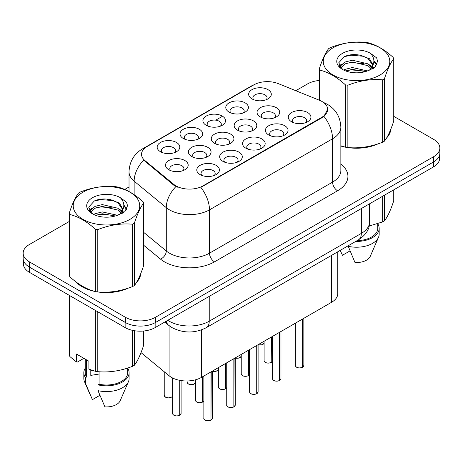 <?xml version="1.0" encoding="UTF-8"?>
<svg xmlns="http://www.w3.org/2000/svg" width="463" height="463" viewBox="0 0 463 463"><rect width="100%" height="100%" fill="white"/><g stroke="black" fill="none" stroke-linecap="round" stroke-linejoin="round"><path stroke-width="0.69" d="M183.348 138.512L183.348 138.512A11.32 6.534 180 0 1 183.348 129.27A11.32 6.534 180 0 1 199.356 129.27A11.32 6.534 180 0 1 199.356 138.512A11.32 6.534 180 0 1 183.348 138.512M197.504 139.38A7.078 4.086 0 0 0 198.43 137.355A7.078 4.086 0 0 0 196.358 134.467A7.078 4.086 0 0 0 188.644 133.581A7.078 4.086 0 0 0 184.28 137.355A7.078 4.086 0 0 0 185.206 139.38M206.226 125.305L206.226 125.305A11.32 6.534 180 0 1 206.226 116.063A11.32 6.534 180 0 1 222.234 116.063A11.32 6.534 180 0 1 222.234 125.305A11.32 6.534 180 0 1 206.226 125.305M220.376 126.173A7.078 4.086 0 0 0 221.302 124.153A7.078 4.086 0 0 0 219.231 121.26A7.078 4.086 0 0 0 211.522 120.374A7.078 4.086 0 0 0 207.152 124.153A7.078 4.086 0 0 0 208.078 126.173M229.098 112.098L229.098 112.098A11.32 6.534 180 0 1 229.098 102.855A11.32 6.534 180 0 1 245.106 102.855A11.32 6.534 180 0 1 245.106 112.098A11.32 6.534 180 0 1 229.098 112.098M243.254 112.966A7.078 4.086 0 0 0 244.18 110.946A7.078 4.086 0 0 0 242.108 108.053A7.078 4.086 0 0 0 234.394 107.167A7.078 4.086 0 0 0 230.03 110.946A7.078 4.086 0 0 0 230.956 112.966M251.976 98.891L251.976 98.891A11.32 6.534 180 0 1 251.976 89.648A11.32 6.534 180 0 1 267.984 89.648A11.32 6.534 180 0 1 267.984 98.891A11.32 6.534 180 0 1 251.976 98.891M266.127 99.759A7.078 4.086 0 0 0 267.053 97.739A7.078 4.086 0 0 0 264.981 94.851A7.078 4.086 0 0 0 257.272 93.966A7.078 4.086 0 0 0 252.902 97.739A7.078 4.086 0 0 0 253.828 99.759M160.476 151.719L160.476 151.719A11.32 6.534 180 0 1 160.476 142.477A11.32 6.534 180 0 1 176.484 142.477A11.32 6.534 180 0 1 176.484 151.719A11.32 6.534 180 0 1 160.476 151.719M174.626 152.587A7.078 4.086 0 0 0 175.552 150.562A7.078 4.086 0 0 0 173.48 147.674A7.078 4.086 0 0 0 165.771 146.788A7.078 4.086 0 0 0 161.402 150.562A7.078 4.086 0 0 0 162.328 152.587M191.723 156.558L191.723 156.558A11.32 6.534 180 0 1 191.723 147.309A11.32 6.534 180 0 1 207.737 147.309A11.32 6.534 180 0 1 207.737 156.558A11.32 6.534 180 0 1 191.723 156.558M205.879 157.42A7.078 4.086 0 0 0 206.805 155.4A7.078 4.086 0 0 0 204.733 152.512A7.078 4.086 0 0 0 197.024 151.627A7.078 4.086 0 0 0 192.654 155.4A7.078 4.086 0 0 0 193.58 157.42M214.601 143.351L214.601 143.351A11.32 6.534 180 0 1 214.601 134.102A11.32 6.534 180 0 1 230.609 134.102A11.32 6.534 180 0 1 230.609 143.351A11.32 6.534 180 0 1 214.601 143.351M228.751 144.213A7.078 4.086 0 0 0 229.683 142.193A7.078 4.086 0 0 0 227.605 139.305A7.078 4.086 0 0 0 219.896 138.42A7.078 4.086 0 0 0 215.526 142.193A7.078 4.086 0 0 0 216.458 144.213M237.473 130.144L237.473 130.144A11.32 6.534 180 0 1 237.473 120.901A11.32 6.534 180 0 1 253.487 120.901A11.32 6.534 180 0 1 253.487 130.144A11.32 6.534 180 0 1 237.473 130.144M251.629 131.006A7.078 4.086 0 0 0 252.555 128.986A7.078 4.086 0 0 0 250.483 126.098A7.078 4.086 0 0 0 242.774 125.213A7.078 4.086 0 0 0 238.404 128.986A7.078 4.086 0 0 0 239.33 131.006M260.351 116.936L260.351 116.936A11.32 6.534 180 0 1 260.351 107.694A11.32 6.534 180 0 1 276.359 107.694A11.32 6.534 180 0 1 276.359 116.936A11.32 6.534 180 0 1 260.351 116.936M274.501 117.799A7.078 4.086 0 0 0 275.427 115.779A7.078 4.086 0 0 0 273.355 112.891A7.078 4.086 0 0 0 265.646 112.005A7.078 4.086 0 0 0 261.277 115.779A7.078 4.086 0 0 0 262.208 117.799M168.85 169.765L168.85 169.765A11.32 6.534 180 0 1 168.85 160.516A11.32 6.534 180 0 1 184.859 160.516A11.32 6.534 180 0 1 184.859 169.765A11.32 6.534 180 0 1 168.85 169.765M183.001 170.627A7.078 4.086 0 0 0 183.933 168.607A7.078 4.086 0 0 0 181.855 165.719A7.078 4.086 0 0 0 174.146 164.834A7.078 4.086 0 0 0 169.776 168.607A7.078 4.086 0 0 0 170.708 170.627M222.975 161.39L222.975 161.39A11.32 6.534 180 0 1 222.975 152.148A11.32 6.534 180 0 1 238.983 152.148A11.32 6.534 180 0 1 238.983 161.39A11.32 6.534 180 0 1 222.975 161.39M237.125 162.258A7.078 4.086 0 0 0 238.057 160.233A7.078 4.086 0 0 0 235.985 157.345A7.078 4.086 0 0 0 228.271 156.459A7.078 4.086 0 0 0 223.907 160.233A7.078 4.086 0 0 0 224.833 162.258M245.847 148.183L245.847 148.183A11.32 6.534 180 0 1 245.847 138.941A11.32 6.534 180 0 1 261.861 138.941A11.32 6.534 180 0 1 261.861 148.183A11.32 6.534 180 0 1 245.847 148.183M260.003 149.051A7.078 4.086 0 0 0 260.929 147.031A7.078 4.086 0 0 0 258.858 144.138A7.078 4.086 0 0 0 251.149 143.252A7.078 4.086 0 0 0 246.779 147.031A7.078 4.086 0 0 0 247.705 149.051M268.725 134.976L268.725 134.976A11.32 6.534 180 0 1 268.725 125.733A11.32 6.534 180 0 1 284.733 125.733A11.32 6.534 180 0 1 284.733 134.976A11.32 6.534 180 0 1 268.725 134.976M282.876 135.844A7.078 4.086 0 0 0 283.807 133.824A7.078 4.086 0 0 0 281.736 130.931A7.078 4.086 0 0 0 274.021 130.045A7.078 4.086 0 0 0 269.651 133.824A7.078 4.086 0 0 0 270.583 135.844M291.597 121.769L291.597 121.769A11.32 6.534 180 0 1 291.597 112.526A11.32 6.534 180 0 1 307.611 112.526A11.32 6.534 180 0 1 307.611 121.769A11.32 6.534 180 0 1 291.597 121.769M305.754 122.637A7.078 4.086 0 0 0 306.68 120.617A7.078 4.086 0 0 0 304.608 117.729A7.078 4.086 0 0 0 296.899 116.838A7.078 4.086 0 0 0 292.529 120.617A7.078 4.086 0 0 0 293.455 122.637M200.097 174.597L200.097 174.597A11.32 6.534 180 0 1 200.097 165.355A11.32 6.534 180 0 1 216.111 165.355A11.32 6.534 180 0 1 216.111 174.597A11.32 6.534 180 0 1 200.097 174.597M214.253 175.465A7.078 4.086 0 0 0 215.179 173.44A7.078 4.086 0 0 0 213.107 170.552A7.078 4.086 0 0 0 205.398 169.666A7.078 4.086 0 0 0 201.029 173.44A7.078 4.086 0 0 0 201.955 175.465M319.511 100.292A19.105 11.031 180 0 1 322.057 101.524A19.105 11.031 180 0 1 327.654 109.326A19.105 11.031 180 0 1 322.057 117.127L202.979 185.877A19.105 11.031 180 0 1 173.822 184.401L144.977 160.615A19.105 11.031 180 0 1 141.522 154.289A19.105 11.031 180 0 1 147.118 146.493L253.846 84.874A19.105 11.031 180 0 1 278.309 83.635L319.511 100.292M337.776 251.785L337.776 293.629A21.229 12.258 180 0 1 331.56 302.293L201.486 377.386A21.229 12.258 180 0 1 169.093 375.753L141.024 352.609M75.978 281.886A34.32 19.811 0 0 0 82.2 286.805A34.32 19.811 0 0 0 94.99 291.464M327.654 109.326L323.909 116.352L322.057 117.695L200.832 187.411A24.765 14.301 60 0 1 209.484 209.849A28.301 16.338 180 0 1 169.458 209.849A28.301 16.338 180 0 1 166.286 207.667L134.143 181.166A28.301 16.338 180 0 1 129.027 171.79L129.027 191.52M69.259 221.482L29.366 244.516A21.229 12.258 0 0 0 23.15 253.18L23.15 258.383A21.229 12.258 0 0 0 29.366 267.047L125.432 322.508A21.229 12.258 0 0 0 155.452 322.508L433.634 161.9A21.229 12.258 0 0 0 439.85 153.236L439.85 148.033A21.229 12.258 0 0 0 433.634 139.369L393.741 116.34M178.116 187.411L173.822 185.241L143.692 160.152A24.765 16.564 129.5 0 0 134.143 181.166L134.143 194.657M340.855 146.048A34.32 19.811 0 0 0 345.051 147.095M346.683 147.402A34.32 19.811 0 0 0 378.149 143.808M386.582 137.986A34.32 19.811 0 0 0 390.824 129.177M96.617 291.771A34.32 19.811 0 0 0 128.083 288.183M136.521 282.361A34.32 19.811 0 0 0 140.758 273.552M23.15 253.18A21.229 12.258 0 0 0 29.366 261.844L125.432 317.305A21.229 12.258 0 0 0 155.452 317.305L433.634 156.702A21.229 12.258 0 0 0 439.85 148.033M319.32 80.464A21.229 12.258 0 0 0 307.548 83.907L295.782 90.702M129.027 186.977L124.744 189.448M107.879 199.183L107.3 199.518M140.549 275.103A34.32 19.811 0 0 0 140.434 274.576M390.616 130.734A34.32 19.811 0 0 0 390.494 130.207M23.353 260.061L23.353 263.754A21.229 12.258 0 0 0 29.568 272.418L125.132 327.59A21.229 12.258 0 0 0 155.151 327.59L433.432 166.929A21.229 12.258 0 0 0 439.647 158.259L439.647 154.914M26.813 265.264A21.229 12.258 0 0 0 29.568 267.22L125.132 322.393A21.229 12.258 0 0 0 128.517 323.978M210.943 420.155C208.425 420.971 206.486 420.942 205.132 420.086C204.021 419.119 203.593 418.517 203.859 418.286A4.248 2.454 0 0 0 205.103 420.016A4.248 2.454 0 0 0 210.972 420.091L210.879 420.149A4.103 2.367 180 0 1 205.202 420.074M210.972 419.918L211.232 371.76M210.972 420.091L210.972 371.911M179.69 415.323C177.173 416.133 175.234 416.11 173.88 415.247C172.768 414.281 172.346 413.685 172.606 413.447A4.248 2.454 0 0 0 173.851 415.184A4.248 2.454 0 0 0 179.725 415.259L179.627 415.311A4.103 2.367 180 0 1 173.955 415.242M179.725 415.085L179.985 380.389M179.725 415.259L179.725 380.343M333.019 47.828A33.255 19.203 -0 0 0 333.019 74.983A33.255 19.203 -0 0 0 380.048 74.983A33.255 19.203 -0 0 0 380.048 47.828A33.255 19.203 -0 0 0 333.019 47.828M340.855 145.77L345.439 147.193A38.209 22.062 -0 0 0 347.858 147.57C359.41 148.582 371.002 146.788 382.652 142.187A38.209 22.062 -0 0 0 383.549 141.684A38.209 22.062 -0 0 0 384.423 141.163C387.514 137.297 390.622 130.601 393.741 121.08L393.741 58.732A38.209 22.062 -0 0 0 393.093 57.337C384.585 49.622 376.095 44.72 367.628 42.631A38.209 22.062 -0 0 0 365.209 42.255C353.558 41.259 341.966 43.053 330.414 47.637A38.209 22.062 -0 0 0 329.517 48.14A38.209 22.062 -0 0 0 328.643 48.661C325.524 52.585 322.416 59.281 319.32 68.75A38.209 22.062 -0 0 0 319.968 70.144L319.968 100.483M345.439 147.193L345.439 84.851C336.925 77.136 328.435 72.234 319.968 70.144M345.439 84.851A38.209 22.062 -0 0 0 347.858 85.221L347.858 147.57M382.652 142.187L382.652 79.839C371.1 78.832 359.502 80.626 347.858 85.221M382.652 79.839A38.209 22.062 -0 0 0 383.549 79.335A38.209 22.062 -0 0 0 384.423 78.82L384.423 141.163M367.535 70.914L352.343 67.552L345.097 69.357L343.725 70.098M365.417 71.597L352.343 69.386L345.664 70.937M372.293 69.01L372.142 68.622M371.691 67.702L367.969 63.853L352.343 60.213L345.097 62.019L340.907 65.596L340.363 67.54M371.1 68.617L367.969 65.688L352.343 62.048L345.097 63.853L340.693 67.899M369.677 70.202L372.159 66.753L372.709 64.34L369.451 58.72L360.579 55.3C354.525 54.061 349.143 54.489 344.426 56.579L338.731 62.789L342.556 69.438M371.853 69.242L372.709 65.792M372.657 65.063L367.969 58.355L361.001 55.375M342.551 53.332A19.77 11.413 -0 0 0 342.551 69.473A19.77 11.413 -0 0 0 367.269 70.989L374.972 67.251L377.571 61.405L376.685 57.916L370.203 53.158A19.77 11.413 -0 0 0 342.551 53.332M370.203 53.158C374.324 57.348 374.972 61.88 372.159 66.753M319.32 100.216L319.32 68.75M393.741 58.732C390.65 62.603 387.543 69.3 384.423 78.82M363.97 70.989L351.087 69.884L345.959 70.816M373.381 68.385L372.472 67.656M371.928 67.262L371.008 66.66M363.97 63.651L351.087 62.546L345.959 63.477M341.005 65.416L339.495 66.348M376.593 65.063L373.884 61.498M364.022 56.33L351.087 55.213L344.194 56.689M377.571 61.585L376.685 57.916M373.965 67.997L372.634 66.863M372.24 66.568L369.075 64.67M342.255 63.877L339.153 65.677M376.818 64.629L373.878 60.578M340.855 145.816A33.961 19.608 0 0 0 341.578 146.024M350.728 147.743A33.961 19.608 0 0 0 375.887 144.531M387.357 136.654A33.961 19.608 0 0 0 390.315 130.427M369.161 226.013L382.652 221.916A38.209 22.062 0 0 0 384.423 220.892C387.514 217.02 390.622 210.324 393.741 200.803L393.741 189.842M348.049 245.853L354.976 262.486A14.15 8.172 0 0 0 370.261 256.346L378.497 237.316A22.641 13.074 0 0 0 379.174 234.145L379.174 228.369A22.641 13.074 0 0 0 377.762 223.82M348.049 246.264A22.641 13.074 0 0 0 378.497 237.316M355.7 241.431A22.641 13.074 0 0 0 379.174 228.369M357.112 240.621A21.229 12.258 0 0 0 377.762 228.369L377.762 223.664M384.423 195.224L384.423 220.892M382.652 221.916L382.652 196.248M340.288 250.535L342.464 255.263L349.93 250.958M82.952 192.203A33.255 19.203 -0 0 0 82.952 219.352A33.255 19.203 -0 0 0 129.981 219.352A33.255 19.203 -0 0 0 129.981 192.203A33.255 19.203 -0 0 0 82.952 192.203M79.451 192.515A38.209 22.062 -0 0 0 78.577 193.03C75.457 196.96 72.35 203.656 69.259 213.119A38.209 22.062 -0 0 0 69.907 214.519L69.907 276.862C78.374 284.548 86.865 289.45 95.372 291.568A38.209 22.062 -0 0 0 97.791 291.945C109.343 292.952 120.941 291.158 132.586 286.562A38.209 22.062 -0 0 0 133.483 286.059A38.209 22.062 -0 0 0 134.357 285.538C137.453 281.666 140.561 274.97 143.68 265.449L143.68 203.107A38.209 22.062 -0 0 0 143.032 201.706C134.519 193.997 126.029 189.095 117.561 187A38.209 22.062 -0 0 0 115.142 186.63C103.498 185.634 91.9 187.428 80.348 192.012A38.209 22.062 -0 0 0 79.451 192.515M95.372 291.568L95.372 229.22C86.865 221.511 78.374 216.609 69.907 214.519M95.372 229.22A38.209 22.062 -0 0 0 97.791 229.596L97.791 291.945M132.586 286.562L132.586 224.214C121.034 223.201 109.442 224.995 97.791 229.596M132.586 224.214A38.209 22.062 -0 0 0 133.483 223.71A38.209 22.062 -0 0 0 134.357 223.189L134.357 285.538M69.259 213.119L69.259 275.468A38.209 22.062 -0 0 0 69.907 276.862M117.475 215.283L102.282 211.927L95.031 213.732L93.665 214.473M115.356 215.972L102.282 213.761L95.598 215.312M122.226 213.385L122.082 212.997M121.63 212.071L117.903 208.228L102.282 204.588L95.031 206.394L90.846 209.971L90.297 211.915M121.034 212.986L117.903 210.063L102.282 206.423L95.031 208.228L90.626 212.268M119.61 214.572L122.093 211.134L122.643 208.715L119.39 203.095L110.512 199.669C104.464 198.436 99.076 198.864 94.359 200.954L88.67 207.164L92.49 213.813M121.792 213.617L122.643 210.167M122.591 209.432L117.903 202.725L110.935 199.75M92.49 197.707A19.77 11.413 -0 0 0 92.49 213.848A19.77 11.413 -0 0 0 117.203 215.364L124.912 211.626L127.51 205.775L126.619 202.29L120.143 197.533A19.77 11.413 -0 0 0 92.49 197.707M120.143 197.533C124.258 201.718 124.912 206.249 122.093 211.122M143.68 203.107C140.584 206.973 137.476 213.669 134.357 223.189M113.904 215.359L101.021 214.259L95.899 215.191M123.314 212.754L122.411 212.031M121.862 211.637L120.947 211.035M113.904 208.026L101.021 206.92L95.899 207.852M90.945 209.791L89.434 210.723M126.532 209.438L123.818 205.873M113.956 200.699L101.021 199.582L94.128 201.058M127.504 205.96L126.619 202.29M123.905 212.372L122.573 211.238M122.174 210.943L119.008 209.044M92.189 208.252L89.093 210.052M126.752 209.004L123.812 204.953M77.408 282.945A33.961 19.608 0 0 0 82.455 286.661A33.961 19.608 0 0 0 91.512 290.399M100.662 292.112A33.961 19.608 0 0 0 125.826 288.906M137.291 281.029A33.961 19.608 0 0 0 140.254 274.802M91.599 370.157A15.997 9.237 0 0 0 90.789 371.731M90.789 369.873L90.789 375.389L99.076 374.04M83.89 358.333L77.547 361.997L76.383 361.921L76.383 354.004L88.896 361.221L88.896 369.144L95.372 371.297A38.209 22.062 0 0 0 97.791 371.667C109.343 372.68 120.941 370.886 132.586 366.285A38.209 22.062 0 0 0 134.357 365.266C137.453 361.395 140.561 354.699 143.68 345.178L143.68 331.01M99.076 371.76L99.076 384.232L97.982 384.863L97.982 390.639L104.91 406.861A14.15 8.172 0 0 0 120.195 400.721L128.436 381.686A22.641 13.074 0 0 0 129.108 378.52L129.108 372.744A22.641 13.074 0 0 0 127.695 368.195M97.982 390.639A22.641 13.074 0 0 0 128.436 381.686M97.982 384.863A22.641 13.074 0 0 0 129.108 372.744M99.076 384.232A21.229 12.258 0 0 0 127.695 372.744L127.695 368.039M69.259 295.336L69.259 355.196A38.209 22.062 0 0 0 69.907 356.591L76.383 361.921M134.357 330.715L134.357 365.266M132.586 366.285L132.586 330.379M69.907 295.707L69.907 356.591M95.372 371.297L95.372 310.413M97.791 311.807L97.791 371.667M85.238 368.195A22.641 13.074 0 0 0 83.826 372.744L83.826 378.52A22.641 13.074 0 0 0 84.503 381.686A22.641 13.074 0 0 0 85.476 383.416L92.403 399.638L99.869 395.327M85.476 383.416L85.476 377.64L86.569 377.009L86.569 359.878M83.826 372.744A22.641 13.074 0 0 0 85.476 377.64M85.238 359.114L85.238 372.744A21.229 12.258 0 0 0 86.569 377.009M233.821 406.948C231.297 407.764 229.359 407.735 228.004 406.879C226.893 405.912 226.471 405.31 226.737 405.079A4.248 2.454 0 0 0 227.975 406.809A4.248 2.454 0 0 0 233.85 406.884L233.751 406.942A4.103 2.367 180 0 1 228.08 406.867M233.85 406.711L234.11 358.553M233.85 406.884L233.85 358.703M256.693 393.741C254.17 394.557 252.237 394.528 250.882 393.672C249.771 392.705 249.343 392.103 249.609 391.872A4.248 2.454 0 0 0 250.853 393.602A4.248 2.454 0 0 0 256.722 393.677L256.629 393.735A4.103 2.367 180 0 1 250.952 393.66M256.722 393.504L256.982 345.346M256.722 393.677L256.722 345.496M279.571 380.534C277.048 381.35 275.109 381.321 273.755 380.464C272.643 379.498 272.221 378.896 272.487 378.665A4.248 2.454 0 0 0 273.726 380.401A4.248 2.454 0 0 0 279.6 380.47L279.502 380.528A4.103 2.367 180 0 1 273.83 380.453M279.6 380.297L279.86 332.139M279.6 380.47L279.6 332.289M302.443 367.333C299.92 368.143 297.987 368.12 296.633 367.257C295.521 366.291 295.093 365.689 295.359 365.457A4.248 2.454 0 0 0 296.604 367.194A4.248 2.454 0 0 0 302.472 367.263L302.38 367.321A4.103 2.367 180 0 1 296.702 367.252M302.472 367.09L302.733 318.932M302.472 367.263L302.472 319.088M202.568 402.115C200.045 402.926 198.112 402.903 196.758 402.04C195.646 401.074 195.218 400.478 195.484 400.24A4.248 2.454 0 0 0 196.729 401.977A4.248 2.454 0 0 0 202.597 402.052L202.499 402.104A4.103 2.367 180 0 1 196.827 402.034M202.597 401.878L202.858 376.598M202.597 402.052L202.597 376.749M225.44 388.908C222.923 389.719 220.984 389.696 219.63 388.833C218.519 387.867 218.096 387.271 218.357 387.033A4.248 2.454 0 0 0 219.601 388.77A4.248 2.454 0 0 0 225.475 388.845L225.377 388.897A4.103 2.367 180 0 1 219.705 388.827M225.475 388.671L225.736 363.391M225.475 388.845L225.475 363.542M248.318 375.701C245.795 376.512 243.862 376.488 242.508 375.626C241.397 374.66 240.968 374.063 241.235 373.832A4.248 2.454 0 0 0 242.479 375.562A4.248 2.454 0 0 0 248.347 375.638L248.249 375.69A4.103 2.367 180 0 1 242.577 375.62M248.347 375.464L248.608 350.184M248.347 375.638L248.347 350.335M271.191 362.494C268.673 363.305 266.734 363.281 265.38 362.419C264.269 361.453 263.846 360.856 264.107 360.625A4.248 2.454 0 0 0 265.351 362.355A4.248 2.454 0 0 0 271.22 362.431L271.127 362.483A4.103 2.367 180 0 1 265.449 362.413M271.22 362.257L271.486 336.977M271.22 362.431L271.22 337.128M202.979 185.877L202.979 186.444M173.822 184.401L173.822 185.241M144.977 160.615L144.977 161.454M322.057 117.127L322.057 117.695M331.56 255.373L331.56 302.293M169.093 325.634L169.093 375.753M201.486 329.905L201.486 377.386M340.855 164.087A35.379 20.424 180 0 1 337.568 190.785L214.491 261.844A7.078 4.086 60 0 1 209.484 253.18L332.567 182.121A28.301 16.338 0 0 0 340.855 170.563L340.855 127.238A28.301 16.338 180 0 1 332.567 138.79A24.765 14.301 -120 0 0 323.909 116.352M214.491 261.844A35.379 20.424 180 0 1 164.458 261.844A35.379 20.424 180 0 1 160.493 259.118L143.68 245.257M175.934 186.548A24.765 16.564 129.5 0 0 166.286 207.667L166.286 250.998A28.301 16.338 0 0 0 169.458 253.18A28.301 16.338 0 0 0 209.484 253.18L209.484 209.849L332.567 138.79L332.567 182.121A7.078 4.086 60 0 0 337.568 190.785M340.855 127.238C340.374 117.058 335.906 109.43 327.439 104.343L323.863 102.601A24.765 11.598 112 0 0 323.527 102.479M145.012 147.934A24.765 14.301 -120 0 0 142.442 148.901C133.975 153.982 129.507 161.616 129.027 171.79M142.442 148.901L251.762 85.788A24.765 14.301 60 0 1 253.637 84.989M206.527 125.479L207.152 125.114M215.741 120.16L221.933 116.583M155.452 317.305L155.452 322.508M125.432 317.305L125.432 322.508M433.634 156.702L433.634 161.9M29.366 261.844L29.366 267.047M143.68 232.357L166.286 250.998A7.078 4.734 -50.5 0 1 160.493 259.118M167.762 320.309A28.301 16.338 0 0 0 169.209 321.206A28.301 16.338 0 0 0 209.235 321.206L361.337 233.393A28.301 16.338 0 0 0 369.624 221.841C369.833 228.861 366.094 234.874 358.403 239.875L206.307 327.688A14.15 8.172 60 0 0 209.235 321.206L209.235 296.366M361.337 208.553L361.337 233.393A14.15 8.172 60 0 1 358.403 239.875M166.258 321.177A14.15 9.463 129.5 0 0 168.625 325.257L164.741 322.057M433.432 166.929L433.432 162.015M155.151 327.59L155.151 322.676M125.132 327.59L125.132 322.393M29.568 272.418L29.568 267.22M211.232 419.941A4.248 2.454 0 0 0 212.349 418.286L212.349 371.118M179.985 415.103A4.248 2.454 0 0 0 181.097 413.447L181.097 380.58M165.476 397.138A4.248 2.454 0 0 0 169.637 397.763A4.248 2.454 0 0 0 172.606 395.975L171.675 397.069L168.497 397.92L165.505 397.208L164.232 395.408A4.248 2.454 0 0 0 165.476 397.138M171.432 397.167A4.103 2.367 180 0 1 165.575 397.196M234.11 406.734A4.248 2.454 0 0 0 235.227 405.079L235.227 357.911M256.982 393.527A4.248 2.454 0 0 0 258.099 391.872L258.099 344.704M279.86 380.32A4.248 2.454 0 0 0 280.977 378.665L280.977 331.496M302.733 367.113A4.248 2.454 0 0 0 303.85 365.457L303.85 318.289M195.484 382.785L193.389 384.406L191.369 384.712L188.383 384.001L187.11 382.201A4.248 2.454 0 0 0 188.354 383.931A4.248 2.454 0 0 0 192.51 384.556A4.248 2.454 0 0 0 195.484 382.768M194.304 383.96A4.103 2.367 180 0 1 188.453 383.989M212.349 371.193A4.248 2.454 0 0 0 218.357 369.561M217.182 370.753A4.103 2.367 180 0 1 212.349 371.216M235.227 357.986A4.248 2.454 0 0 0 241.235 356.354L239.139 357.992L235.227 358.044M240.054 357.552A4.103 2.367 180 0 1 235.227 358.009M262.932 344.345A4.103 2.367 180 0 1 258.099 344.802A4.248 2.454 0 0 0 264.107 343.147M202.858 401.901A4.248 2.454 0 0 0 203.859 400.808M225.736 388.694A4.248 2.454 0 0 0 226.737 387.606L225.707 388.758M248.608 375.487A4.248 2.454 0 0 0 249.609 374.399M271.486 362.28A4.248 2.454 0 0 0 272.487 361.192L271.457 362.344M251.762 85.788L256.305 83.676M323.863 102.601L323.492 102.45M206.307 327.688C194.917 333.406 183.527 333.406 172.138 327.688L168.625 325.257M369.624 221.841L369.624 203.766M203.859 418.286L203.859 376.02M212.349 418.286L211.203 420.005M172.606 413.447L172.606 377.999M181.097 413.447L179.957 415.172M164.232 395.408L164.232 371.748M390.494 131.261L390.494 129.993M140.434 275.63L140.434 274.368M89.793 393.915L84.503 381.686M226.737 405.079L226.737 362.813M235.227 405.079L234.081 406.798M249.609 391.872L249.609 349.606M258.099 391.872L256.953 393.591M272.487 378.665L272.487 336.398M280.977 378.665L279.831 380.383M295.359 365.457L295.359 323.191M303.85 365.457L302.704 367.176M187.11 382.201L187.11 380.974M218.357 369.578L216.262 371.199L212.349 371.245M264.107 343.164L262.012 344.785L258.099 344.837M195.484 400.24L195.484 379.822M203.859 400.831L202.829 401.965M218.357 387.033L218.357 367.651M241.235 373.832L241.235 354.444M249.609 374.417L248.579 375.551M264.107 360.625L264.107 341.237"/></g></svg>
